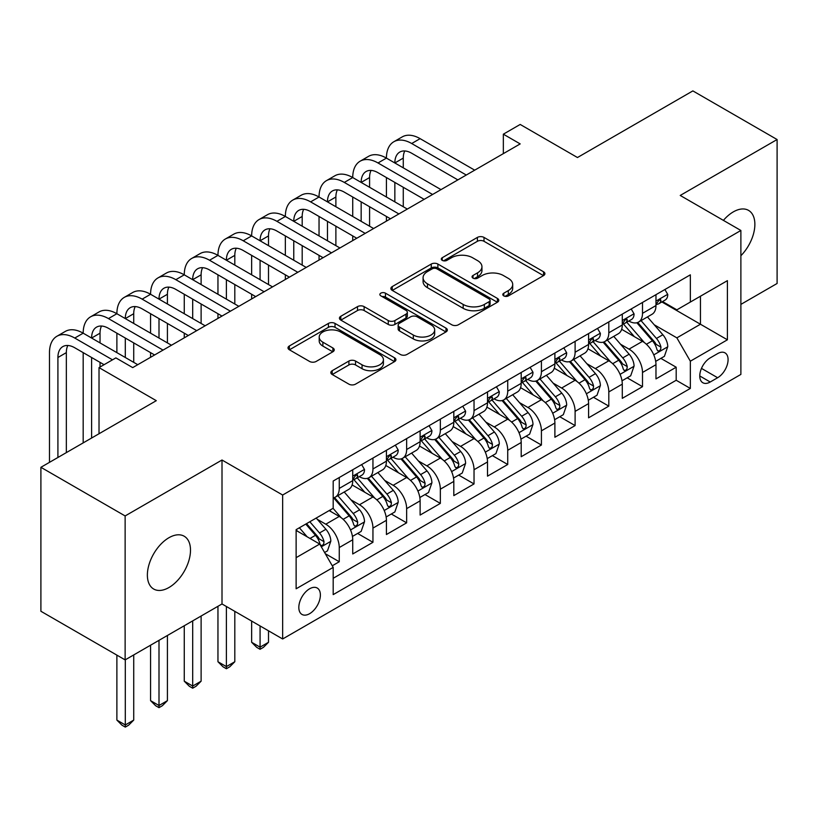 <?xml version="1.0" encoding="UTF-8"?>
<svg xmlns="http://www.w3.org/2000/svg" width="818" height="818" viewBox="0 0 818 818"><rect width="100%" height="100%" fill="white"/><g stroke="black" fill="none" stroke-linecap="round" stroke-linejoin="round"><path stroke-width="1.23" d="M503.776 295.891A3.272 1.892 0 0 0 508.407 295.891L543.541 275.605A4.673 2.699 0 0 0 544.911 273.693A4.673 2.699 0 0 0 543.541 271.781L484.011 237.414A4.673 2.699 0 0 0 477.395 237.414L442.262 257.701A3.272 1.892 0 0 0 441.301 259.04A3.272 1.892 0 0 0 442.262 260.369A3.272 1.892 0 0 0 446.884 260.369L451.434 257.752A14.969 8.64 0 0 1 472.599 257.752L477.559 260.615A14.969 8.64 0 0 1 481.945 266.719A14.969 8.64 0 0 1 477.559 272.834L473.019 275.461A3.272 1.892 0 0 0 472.058 276.791A3.272 1.892 0 0 0 473.019 278.13A3.272 1.892 0 0 0 477.651 278.13L482.191 275.502A14.969 8.64 0 0 1 503.356 275.502L508.315 278.365A14.969 8.64 0 0 1 512.702 284.48A14.969 8.64 0 0 1 508.315 290.584L503.776 293.212A3.272 1.892 0 0 0 502.814 294.552A3.272 1.892 0 0 0 503.776 295.891L503.776 293.212M168.937 587.529A30.491 17.607 120 0 0 188.856 560.657A30.491 17.607 120 0 0 184.183 536.219A30.491 17.607 120 0 0 168.937 537.723A30.491 17.607 120 0 0 149.009 564.604A30.491 17.607 120 0 0 153.692 589.032A30.491 17.607 120 0 0 168.937 587.529M740.883 255.727A30.491 17.607 120 0 0 748.542 210.379A30.491 17.607 120 0 0 733.296 211.893A30.491 17.607 120 0 0 723.409 220.379M309.603 613.694A15.245 8.804 120 0 0 319.562 600.248A15.245 8.804 120 0 0 317.231 588.04A15.245 8.804 120 0 0 309.603 588.786A15.245 8.804 120 0 0 299.644 602.222A15.245 8.804 120 0 0 301.985 614.441A15.245 8.804 120 0 0 309.603 613.694M332.21 370.687A4.673 2.699 0 0 0 330.84 372.599A4.673 2.699 0 0 0 332.21 374.511L348.908 384.153A4.673 2.699 0 0 0 355.523 384.153L394.552 361.617A4.673 2.699 0 0 0 395.922 359.705A4.673 2.699 0 0 0 394.552 357.803L335.022 323.427A4.673 2.699 0 0 0 328.407 323.427L289.378 345.963A4.673 2.699 0 0 0 288.008 347.875A4.673 2.699 0 0 0 289.378 349.777L309.552 361.433A4.673 2.699 0 0 0 316.167 361.433L332.875 351.781A4.673 2.699 0 0 0 334.245 349.879A4.673 2.699 0 0 0 332.875 347.967L322.865 342.19A12.515 7.219 0 0 1 319.204 337.088A12.515 7.219 0 0 1 326.924 330.411A12.515 7.219 0 0 1 340.564 331.975L379.756 354.603A12.515 7.219 0 0 1 383.417 359.705A12.515 7.219 0 0 1 375.697 366.382A12.515 7.219 0 0 1 362.057 364.818L355.523 361.045A4.673 2.699 0 0 0 348.908 361.045L332.21 370.687L332.21 374.511M740.883 304.388L777.1 283.478L777.1 139.53L692.866 90.9L577.467 157.526L520.187 124.448L503.346 134.183L520.187 143.907L132.71 367.609L115.87 357.885L99.019 367.609L99.019 433.755M125.134 515.943L125.134 659.891L222.005 603.96L222.005 460.013L125.134 515.943L40.9 467.303L156.299 400.677L99.019 367.609M222.005 460.013L282.65 495.023L740.883 230.471L740.883 374.419L282.65 638.981L282.65 495.023M777.1 139.53L680.228 195.451L740.883 230.471M451.771 324.766A4.673 2.699 0 0 0 458.377 324.766L497.405 302.241A4.673 2.699 0 0 0 498.776 300.329A4.673 2.699 0 0 0 497.405 298.417L437.875 264.05A4.673 2.699 0 0 0 431.26 264.05L392.241 286.576A4.673 2.699 0 0 0 390.871 288.488A4.673 2.699 0 0 0 392.241 290.4L451.771 324.766M382.139 296.597A3.272 1.892 0 0 1 385.462 297.057L385.462 293.171L445.984 328.11A4.673 2.699 0 0 1 447.354 330.022A4.673 2.699 0 0 1 445.984 331.924L406.955 354.46A4.673 2.699 0 0 1 400.339 354.46L340.809 320.094L340.809 316.269A4.673 2.699 0 0 0 339.439 318.182A4.673 2.699 0 0 0 340.809 320.094M340.809 316.269L357.507 306.627A4.673 2.699 0 0 1 364.122 306.627L388.264 320.564A4.673 2.699 0 0 0 394.879 320.564L405.963 314.173A4.673 2.699 0 0 0 407.333 312.261A4.673 2.699 0 0 0 405.963 310.349L380.83 295.84A3.272 1.892 0 0 1 379.869 294.5A3.272 1.892 0 0 1 381.894 292.752A3.272 1.892 0 0 1 385.462 293.171M125.134 659.891L40.9 611.261L40.9 467.303M332.261 565.79L339.255 561.751L325.267 553.674M317.323 519.328L325.779 524.205A19.059 11.002 60 0 1 339.255 547.549L352.732 539.768L352.732 553.97L372.947 542.303L357.619 533.448M351.014 499.87L359.47 504.757A19.059 11.002 60 0 1 372.947 528.101L386.423 520.32L386.423 534.522L406.638 522.845L391.311 513.99M384.705 480.422L393.161 485.299A19.059 11.002 60 0 1 406.638 508.643L420.115 500.861L420.115 515.064L440.34 503.397L425.002 494.542M418.397 460.963L426.853 465.851A19.059 11.002 60 0 1 440.34 489.195L453.816 481.413L453.816 495.616L474.031 483.939L458.694 475.084M452.088 441.515L460.554 446.393A19.059 11.002 60 0 1 474.031 469.736L487.508 461.955L487.508 476.158L507.722 464.491L492.395 455.636M485.79 422.057L494.246 426.945A19.059 11.002 60 0 1 507.722 450.289L521.199 442.507L521.199 456.71L541.414 445.033L526.086 436.188M519.481 402.609L527.937 407.487A19.059 11.002 60 0 1 541.414 430.83L554.89 423.049L554.89 437.252L575.105 425.585L559.778 416.73M553.173 383.151L561.629 388.039A19.059 11.002 60 0 1 575.105 411.382L588.582 403.601L588.582 417.804L608.807 406.127L593.469 397.282M586.864 363.703L595.32 368.581A19.059 11.002 60 0 1 608.807 391.924L622.283 384.143L622.283 398.346L642.498 386.679L642.498 372.476A19.059 11.002 -120 0 0 629.022 349.133L620.555 344.245M627.161 377.824L642.498 386.679M352.732 539.768A19.059 11.002 -120 0 0 339.255 516.424L329.143 510.585M386.423 520.32A19.059 11.002 -120 0 0 372.947 496.976L352.108 484.941M420.115 500.861A19.059 11.002 -120 0 0 406.638 477.518L385.799 465.493M453.816 481.413A19.059 11.002 -120 0 0 440.34 458.07L419.501 446.035M487.508 461.955A19.059 11.002 -120 0 0 474.031 438.612L453.192 426.587M521.199 442.507A19.059 11.002 -120 0 0 507.722 419.164L486.884 407.129M554.89 423.049A19.059 11.002 -120 0 0 541.414 399.705L520.575 387.681M588.582 403.601A19.059 11.002 -120 0 0 575.105 380.258L554.267 368.223M622.283 384.143A19.059 11.002 -120 0 0 608.807 360.799L587.968 348.775M717.631 353.611L710.218 357.885A14.775 8.528 120 0 0 700.566 370.902A14.775 8.528 120 0 0 702.836 382.742A14.775 8.528 120 0 0 710.218 382.006L717.631 377.732A14.775 8.528 120 0 0 727.284 364.716A14.775 8.528 120 0 0 725.014 352.875A14.775 8.528 120 0 0 717.631 353.611M296.126 557.661L319.715 544.052L333.192 567.395L333.192 594.625L690.341 388.427L690.341 361.198L676.864 337.854L654.247 324.797M333.192 567.395L296.126 588.786L296.126 529.655L333.192 508.254L333.192 481.025L690.341 274.828L690.341 302.057L727.406 280.656L727.406 339.797L690.341 361.198M359.296 476.638L359.47 476.741A19.059 11.002 60 0 0 369 477.681L382.476 469.9A19.059 11.002 -120 0 0 386.423 461.178L386.423 450.289M392.988 457.19L393.161 457.293A19.059 11.002 60 0 0 402.691 458.233L416.168 450.452A19.059 11.002 -120 0 0 420.115 441.73L420.115 430.83M426.679 437.732L426.853 437.834A19.059 11.002 60 0 0 436.383 438.785L449.869 431.004A19.059 11.002 -120 0 0 453.816 422.272L453.816 411.382M460.37 418.284L460.554 418.387A19.059 11.002 60 0 0 470.084 419.327L483.561 411.546A19.059 11.002 -120 0 0 487.508 402.824L487.508 391.924M494.072 398.826L494.246 398.928A19.059 11.002 60 0 0 503.776 399.879L517.252 392.098A19.059 11.002 -120 0 0 521.199 383.366L521.199 372.476M527.763 379.378L527.937 379.48A19.059 11.002 60 0 0 537.467 380.421L550.943 372.64A19.059 11.002 -120 0 0 554.89 363.918L554.89 353.018M561.455 359.92L561.629 360.022A19.059 11.002 60 0 0 571.158 360.973L584.635 353.192A19.059 11.002 -120 0 0 588.582 344.46L588.582 333.57M595.146 340.472L595.32 340.574A19.059 11.002 60 0 0 604.85 341.515L618.336 333.734A19.059 11.002 -120 0 0 622.283 325.012L622.283 314.112M333.192 578.285L676.189 380.258L676.189 367.221L655.975 378.898L655.975 364.695A19.059 11.002 -120 0 0 642.498 341.351L621.66 329.317M628.837 321.014L629.022 321.116A19.059 11.002 -120 0 0 638.551 322.067A19.059 11.002 -120 0 0 642.498 313.335L642.498 302.445M638.551 322.067L652.028 314.286A19.059 11.002 -120 0 0 655.975 305.554L655.975 294.664M339.255 477.518L339.255 488.418A19.059 11.002 60 0 1 335.308 497.139A19.059 11.002 60 0 1 333.192 497.906M335.308 497.139L348.785 489.358A19.059 11.002 -120 0 0 352.732 480.636L352.732 469.736M372.947 458.07L372.947 468.959A19.059 11.002 60 0 1 369 477.681M406.638 438.612L406.638 449.511A19.059 11.002 60 0 1 402.691 458.233M440.34 419.164L440.34 430.053A19.059 11.002 60 0 1 436.383 438.785M474.031 399.705L474.031 410.605A19.059 11.002 60 0 1 470.084 419.327M507.722 380.258L507.722 391.147A19.059 11.002 60 0 1 503.776 399.879M541.414 360.799L541.414 371.699A19.059 11.002 60 0 1 537.467 380.421M575.105 341.351L575.105 352.241A19.059 11.002 60 0 1 571.158 360.973M608.807 321.893L608.807 332.793A19.059 11.002 60 0 1 604.85 341.515M608.807 391.924L608.807 406.127M575.105 411.382L575.105 425.585M541.414 430.83L541.414 445.033M507.722 450.289L507.722 464.491M474.031 469.736L474.031 483.939M440.34 489.195L440.34 503.397M406.638 508.643L406.638 522.845M372.947 528.101L372.947 542.303M339.255 547.549L339.255 561.751M319.715 544.052L296.126 530.432M676.864 337.854L700.443 324.235L700.443 296.218L727.406 280.656M661.864 301.954L727.406 339.797M662.539 301.566L676.864 309.838L690.341 302.057M222.005 603.96L282.65 638.981M503.346 134.183L503.346 153.631M660.862 358.376L676.189 367.221M676.189 380.258L690.341 388.427M505.084 296.351L508.315 294.48A14.969 8.64 0 0 0 512.702 288.365L512.702 284.48M481.945 266.719L481.945 270.615A14.969 8.64 0 0 1 477.559 276.719L474.328 278.59M543.479 275.635L484.011 241.3A4.673 2.699 0 0 0 477.395 241.3L443.571 260.84M497.344 302.271L437.875 267.936A4.673 2.699 0 0 0 431.26 267.936L392.303 290.431M489.144 301.668A3.272 1.892 0 0 0 490.094 300.329A3.272 1.892 0 0 0 489.144 298.989L436.884 268.825A3.272 1.892 0 0 0 432.252 268.825L427.456 271.586A14.969 8.64 0 0 0 423.08 277.701A14.969 8.64 0 0 0 427.456 283.815L463.172 304.429A14.969 8.64 0 0 0 484.348 304.429L489.144 301.668L489.144 305.554A3.272 1.892 0 0 0 490.094 304.214L490.094 300.329M423.08 277.701L423.08 281.586A14.969 8.64 0 0 0 427.456 287.701L427.456 283.815M489.144 305.554L484.348 308.325A14.969 8.64 0 0 1 463.172 308.325L427.456 287.701M340.871 320.124L357.507 310.523L357.507 306.627M407.333 312.261L407.333 316.147A4.673 2.699 0 0 1 405.963 318.059L394.879 324.46A4.673 2.699 0 0 1 388.264 324.46L364.122 310.523A4.673 2.699 0 0 0 357.507 310.523M385.462 297.057L445.912 331.965M413.325 335.032A12.515 7.219 0 0 0 426.955 336.597A12.515 7.219 0 0 0 434.675 329.92A12.515 7.219 0 0 0 431.014 324.818L417.211 316.842A4.673 2.699 0 0 0 410.595 316.842L399.511 323.243A4.673 2.699 0 0 0 398.141 325.145A4.673 2.699 0 0 0 399.511 327.057L413.325 335.032L413.325 338.918A12.515 7.219 0 0 0 426.955 340.482A12.515 7.219 0 0 0 434.675 333.816L434.675 329.92M398.141 325.145L398.141 329.041A4.673 2.699 0 0 0 399.511 330.953L399.511 327.057M413.325 338.918L399.511 330.953M383.417 359.705L383.417 363.601A12.515 7.219 0 0 1 375.697 370.278A12.515 7.219 0 0 1 362.057 368.703L355.523 364.94A4.673 2.699 0 0 0 348.908 364.94L332.272 374.542M319.204 337.088L319.204 340.973A12.515 7.219 0 0 0 322.865 346.086L322.865 342.19M332.814 351.822L322.865 346.086M394.491 361.658L335.022 327.323A4.673 2.699 0 0 0 328.407 327.323L289.439 349.818M655.688 361.362L664.4 356.331L667.764 346.607A12.628 7.29 -120 0 0 662.846 334.746L647.447 316.924M644.369 342.589L626.772 322.21M634.359 336.648L624.144 324.828A30.256 17.464 -120 0 0 623.204 323.775M636.833 322.752L652.406 340.779A12.628 7.29 60 0 1 656.905 349.48L657.825 350.973L659.533 350.728L660.668 349.347L660.944 347.139A12.628 7.29 -120 0 0 656.445 338.447L641.046 320.615M637.743 322.456L654.482 341.822A6.432 3.712 60 0 1 656.097 344.347L660.944 347.139M664.901 289.511L667.764 294.47A12.628 7.29 60 0 1 665.146 300.053L658.746 303.754A12.628 7.29 -120 0 0 660.944 300.84L660.678 299.725L659.104 300.042L656.905 303.181A12.628 7.29 60 0 1 655.975 304.971M49.489 462.344L49.489 352.63A35.736 20.634 60 0 1 56.892 336.27L65.317 331.413A35.736 20.634 60 0 1 83.18 333.182A35.736 20.634 60 0 1 90.583 316.822L99.009 311.955A35.736 20.634 60 0 1 116.882 313.723A35.736 20.634 60 0 1 124.285 297.374L132.7 292.507A35.736 20.634 60 0 1 150.573 294.276A35.736 20.634 60 0 1 157.976 277.916L166.402 273.048A35.736 20.634 60 0 1 184.265 274.828A35.736 20.634 60 0 1 191.668 258.468L200.093 253.6A35.736 20.634 60 0 1 217.956 255.369A35.736 20.634 60 0 1 225.359 239.009L233.784 234.142A35.736 20.634 60 0 1 251.647 235.921A35.736 20.634 60 0 1 259.05 219.561L267.476 214.694A35.736 20.634 60 0 1 285.349 216.463A35.736 20.634 60 0 1 292.752 200.103L301.167 195.246A35.736 20.634 60 0 1 319.04 197.015A35.736 20.634 60 0 1 326.443 180.655L334.859 175.788A35.736 20.634 60 0 1 352.732 177.557A35.736 20.634 60 0 1 360.135 161.197L368.56 156.34A35.736 20.634 60 0 1 386.423 158.109A35.736 20.634 60 0 1 393.826 141.749L402.251 136.882A35.736 20.634 60 0 1 420.115 138.651L474.706 170.164M393.826 141.749A35.736 20.634 60 0 1 411.699 143.518L466.28 175.032M656.394 304.347L656.445 304.347A12.628 7.29 -120 0 0 658.746 303.754M457.855 179.888L411.699 153.242A23.824 13.753 -120 0 0 399.787 152.066A23.824 13.753 -120 0 0 394.849 162.966L403.274 158.109L403.274 167.833M404.767 150.962A23.824 13.753 -120 0 0 403.274 158.109M394.849 182.424L394.849 201.872M403.274 187.281L403.274 206.739M386.423 221.136L386.423 216.463M386.423 197.015L386.423 177.557M621.997 380.81L630.698 375.779L634.073 366.055A12.628 7.29 -120 0 0 629.154 354.204L613.756 336.372M610.678 362.037L593.081 341.668M600.657 356.106L590.453 344.286A30.256 17.464 -120 0 0 589.512 343.233M603.142 342.2L618.705 360.227A12.628 7.29 60 0 1 623.214 368.928L624.124 370.421L625.831 370.186L626.977 368.795L627.253 366.597A12.628 7.29 -120 0 0 622.754 357.895L607.355 340.073M604.052 341.904L620.78 361.28A6.432 3.712 60 0 1 622.406 363.795L627.253 366.597M588.306 400.258L597.007 395.237L600.381 385.513A12.628 7.29 -120 0 0 595.463 373.652L580.064 355.83M576.976 381.485L559.389 361.116M566.966 375.554L556.761 363.734A30.256 17.464 -120 0 0 555.821 362.681M569.44 361.658L585.013 379.685A12.628 7.29 60 0 1 589.512 388.386L590.432 389.879L592.14 389.634L593.285 388.253L593.561 386.045A12.628 7.29 -120 0 0 589.062 377.354L573.663 359.521M570.361 361.362L587.089 380.728A6.432 3.712 60 0 1 588.715 383.243L593.561 386.045M554.604 419.716L563.316 414.685L566.68 404.961A12.628 7.29 -120 0 0 561.761 393.11L546.373 375.278M543.285 400.943L525.688 380.575M533.275 395.012L523.06 383.192A30.256 17.464 -120 0 0 522.129 382.129M535.749 381.106L551.322 399.133A12.628 7.29 60 0 1 555.821 407.834L556.741 409.327L558.449 409.092L559.594 407.701L559.87 405.503A12.628 7.29 -120 0 0 555.361 396.802L539.972 378.979M536.669 380.81L553.397 400.186A6.432 3.712 60 0 1 555.023 402.701L559.87 405.503M520.913 439.164L529.624 434.143L532.988 424.409A12.628 7.29 -120 0 0 528.07 412.558L512.681 394.736M509.594 420.391L491.996 400.022M499.583 414.46L489.368 402.64A30.256 17.464 -120 0 0 488.428 401.587M502.058 400.564L517.63 418.591A12.628 7.29 60 0 1 522.129 427.282L523.05 428.785L524.757 428.54L525.892 427.16L526.168 424.951A12.628 7.29 -120 0 0 521.669 416.25L506.281 398.427M502.968 400.268L519.706 419.634A6.432 3.712 60 0 1 521.322 422.149L526.168 424.951M631.21 308.959L634.073 313.918A12.628 7.29 60 0 1 631.455 319.511L625.054 323.202A12.628 7.29 -120 0 0 627.253 320.298L626.987 319.173L625.412 319.49L623.214 322.629A12.628 7.29 60 0 1 622.283 324.429M360.135 161.197A35.736 20.634 60 0 1 377.998 162.966L386.423 158.109L441.004 189.623M377.998 162.966L432.589 194.479M622.702 323.795L622.754 323.795A12.628 7.29 -120 0 0 625.054 323.202M424.164 199.347L377.998 172.7A23.824 13.753 -120 0 0 366.086 171.514A23.824 13.753 -120 0 0 361.157 182.424L369.583 177.557L369.583 187.281M371.075 170.42A23.824 13.753 -120 0 0 369.583 177.557M361.157 201.872L361.157 221.33M369.583 206.739L369.583 226.187M352.732 240.584L352.732 235.921M352.732 216.463L352.732 197.015M597.518 328.417L600.381 333.376A12.628 7.29 60 0 1 597.764 338.959L591.363 342.66A12.628 7.29 -120 0 0 593.561 339.746L593.295 338.632L591.721 338.938L589.512 342.088A12.628 7.29 60 0 1 588.582 343.877M326.443 180.655A35.736 20.634 60 0 1 344.306 182.424L352.732 177.557L407.313 209.071M344.306 182.424L398.887 213.938M589.011 343.253L589.062 343.253A12.628 7.29 -120 0 0 591.363 342.66M390.472 218.795L344.306 192.148A23.824 13.753 -120 0 0 332.394 190.972A23.824 13.753 -120 0 0 327.466 201.872L335.881 197.015L335.881 206.739M337.374 189.868A23.824 13.753 -120 0 0 335.881 197.015M327.466 221.33L327.466 240.778M335.881 226.187L335.881 245.645M319.04 260.042L319.04 255.369M319.04 235.921L319.04 216.463M563.817 347.865L566.68 352.824A12.628 7.29 60 0 1 564.072 358.417L557.671 362.108A12.628 7.29 -120 0 0 559.87 359.204L559.604 358.079L558.019 358.396L555.821 361.536A12.628 7.29 60 0 1 554.89 363.335M292.752 200.103A35.736 20.634 60 0 1 310.615 201.872L319.04 197.015L373.621 228.529M310.615 201.872L365.196 233.386M555.31 362.701L555.361 362.701A12.628 7.29 -120 0 0 557.671 362.108M356.771 238.253L310.615 211.606A23.824 13.753 -120 0 0 298.703 210.42A23.824 13.753 -120 0 0 293.764 221.33L302.19 216.463L302.19 226.187M303.683 209.326A23.824 13.753 -120 0 0 302.19 216.463M293.764 240.778L293.764 260.236M302.19 245.645L302.19 265.093M285.349 279.49L285.349 274.828M285.349 255.369L285.349 235.921M530.125 367.323L532.988 372.282A12.628 7.29 60 0 1 530.381 377.865L523.97 381.566A12.628 7.29 -120 0 0 526.168 378.652L525.902 377.538L524.328 377.844L522.129 380.994A12.628 7.29 60 0 1 521.199 382.783M259.05 219.561A35.736 20.634 60 0 1 276.924 221.33L285.349 216.463L339.93 247.977M276.924 221.33L331.505 252.844M521.618 382.159L521.669 382.159A12.628 7.29 -120 0 0 523.97 381.566M323.079 257.701L276.924 231.054A23.824 13.753 -120 0 0 265.012 229.878A23.824 13.753 -120 0 0 260.073 240.778L268.498 235.921L268.498 245.645M269.991 228.774A23.824 13.753 -120 0 0 268.498 235.921M260.073 260.236L260.073 279.684M268.498 265.093L268.498 284.552M251.647 298.948L251.647 294.276M251.647 274.828L251.647 255.369M487.221 458.622L495.933 453.591L499.297 443.867A12.628 7.29 -120 0 0 494.379 432.006L478.99 414.184M475.902 439.849L458.305 419.481M465.892 433.918L455.677 422.088A30.256 17.464 -120 0 0 454.736 421.035M468.366 420.012L483.939 438.039A12.628 7.29 60 0 1 488.438 446.74L489.358 448.233L491.066 447.998L492.201 446.608L492.477 444.409A12.628 7.29 -120 0 0 487.978 435.708L472.579 417.886M469.276 419.716L486.015 439.092A6.432 3.712 60 0 1 487.63 441.608L492.477 444.409M496.434 386.771L499.297 391.73A12.628 7.29 60 0 1 496.679 397.323L490.279 401.014A12.628 7.29 -120 0 0 492.477 398.11L492.211 396.986L490.636 397.303L488.438 400.442A12.628 7.29 60 0 1 487.508 402.241M225.359 239.009A35.736 20.634 60 0 1 243.232 240.778L251.647 235.921L306.239 267.435M243.232 240.778L297.813 272.292M487.927 401.607L487.978 401.607A12.628 7.29 -120 0 0 490.279 401.014M289.388 277.159L243.232 250.502A23.824 13.753 -120 0 0 231.32 249.326A23.824 13.753 -120 0 0 226.381 260.236L234.807 255.369L234.807 265.093M236.3 248.232A23.824 13.753 -120 0 0 234.807 255.369M226.381 279.684L226.381 299.143M234.807 284.552L234.807 303.999M217.956 318.396L217.956 313.723M217.956 294.276L217.956 274.828M453.53 478.07L462.231 473.049L465.606 463.315A12.628 7.29 -120 0 0 460.687 451.464L445.289 433.642M442.211 459.297L424.614 438.929M432.19 453.366L421.986 441.546A30.256 17.464 -120 0 0 421.045 440.493M434.675 439.471L450.237 457.497A12.628 7.29 60 0 1 454.747 466.188L455.667 467.691L457.364 467.446L458.509 466.066L458.786 463.857A12.628 7.29 -120 0 0 454.287 455.156L438.888 437.333M435.585 439.174L452.313 458.54A6.432 3.712 60 0 1 453.939 461.055L458.786 463.857M260.073 625.944L260.073 647.15L268.498 642.294L268.498 630.811M268.498 642.294L263.447 647.345L260.073 649.288L256.709 647.345L251.647 642.294L251.647 621.087M251.647 642.294L260.073 647.15L260.073 649.288M462.743 406.229L465.606 411.188A12.628 7.29 60 0 1 462.988 416.771L456.587 420.472A12.628 7.29 -120 0 0 458.786 417.558L458.52 416.444L456.945 416.751L454.747 419.89A12.628 7.29 60 0 1 453.816 421.689M191.668 258.468A35.736 20.634 60 0 1 209.531 260.236L217.956 255.369L272.537 286.883M209.531 260.236L264.122 291.75M454.235 421.055L454.287 421.055A12.628 7.29 -120 0 0 456.587 420.472M255.697 296.607L209.531 269.96A23.824 13.753 -120 0 0 197.619 268.785A23.824 13.753 -120 0 0 192.69 279.684L201.116 274.828L201.116 284.552M202.608 267.68A23.824 13.753 -120 0 0 201.116 274.828M192.69 299.143L192.69 318.591M201.116 303.999L201.116 323.458M184.265 337.844L184.265 333.182M184.265 313.723L184.265 294.276M419.839 497.528L428.54 492.497L431.914 482.773A12.628 7.29 -120 0 0 426.996 470.912L411.597 453.09M408.509 478.755L390.922 458.377M398.499 472.824L388.294 460.994A30.256 17.464 -120 0 0 387.354 459.941M400.973 458.918L416.546 476.945A12.628 7.29 60 0 1 421.045 485.647L421.965 487.139L423.673 486.904L424.818 485.514L425.094 483.315A12.628 7.29 -120 0 0 420.595 474.614L405.196 456.792M401.894 458.622L418.622 477.998A6.432 3.712 60 0 1 420.248 480.514L425.094 483.315M226.381 606.496L226.381 666.609L234.807 661.742L234.807 611.353M234.807 661.742L229.756 666.803L226.381 668.746L223.017 666.803L217.956 661.742L217.956 606.302M217.956 661.742L226.381 666.609L226.381 668.746M429.051 425.677L431.914 430.636A12.628 7.29 60 0 1 429.297 436.229L422.896 439.92A12.628 7.29 -120 0 0 425.094 437.016L424.828 435.892L423.254 436.209L421.045 439.348A12.628 7.29 60 0 1 420.115 441.147M157.976 277.916A35.736 20.634 60 0 1 175.839 279.684L184.265 274.828L238.846 306.331M175.839 279.684L230.42 311.198M420.544 440.513L420.595 440.513A12.628 7.29 -120 0 0 422.896 439.92M222.005 316.065L175.839 289.408A23.824 13.753 -120 0 0 163.927 288.233A23.824 13.753 -120 0 0 158.999 299.143L167.414 294.276L167.414 303.999M168.907 287.138A23.824 13.753 -120 0 0 167.414 294.276M158.999 318.591L158.999 338.049M167.414 323.458L167.414 342.906M150.573 357.302L150.573 352.63M150.573 333.182L150.573 313.723M386.147 516.976L394.849 511.956L398.213 502.221A12.628 7.29 -120 0 0 393.305 490.371L377.906 472.548M374.818 498.203L357.231 477.835M364.808 492.272L354.593 480.452A30.256 17.464 -120 0 0 353.662 479.399M367.282 478.366L382.855 496.403A12.628 7.29 60 0 1 387.354 505.095L388.274 506.598L389.981 506.352L391.127 504.962L391.403 502.763A12.628 7.29 -120 0 0 386.894 494.062L371.505 476.24M368.202 478.08L384.93 497.446A6.432 3.712 60 0 1 386.556 499.962L391.403 502.763M192.69 620.893L192.69 686.057L201.116 681.19L201.116 616.026M201.116 681.19L196.054 686.251L192.69 688.194L189.316 686.251L184.265 681.19L184.265 625.75M184.265 681.19L192.69 686.057L192.69 688.194M395.35 445.135L398.213 450.094A12.628 7.29 60 0 1 395.605 455.677L389.204 459.379A12.628 7.29 -120 0 0 391.403 456.464L391.137 455.35L389.552 455.657L387.354 458.796A12.628 7.29 60 0 1 386.423 460.595M124.285 297.374A35.736 20.634 60 0 1 142.148 299.143L150.573 294.276L205.154 325.789M142.148 299.143L196.729 330.656M386.842 459.961L386.894 459.961A12.628 7.29 -120 0 0 389.204 459.379M188.304 335.513L142.148 308.867A23.824 13.753 -120 0 0 130.236 307.68A23.824 13.753 -120 0 0 125.297 318.591L133.723 313.723L133.723 323.458M135.215 306.586A23.824 13.753 -120 0 0 133.723 313.723M125.297 338.049L125.297 357.497M133.723 342.906L133.723 362.364M116.882 352.63L116.882 333.182M352.446 536.434L361.157 531.403L364.521 521.679A12.628 7.29 -120 0 0 359.603 509.819L344.214 491.996M341.126 517.661L333.069 508.326M331.116 511.731L329.807 510.207M333.591 497.825L349.163 515.851A12.628 7.29 60 0 1 353.662 524.553L354.583 526.046L356.29 525.81L357.425 524.42L357.711 522.211A12.628 7.29 -120 0 0 353.202 513.52L337.814 495.698M334.511 497.528L351.239 516.904A6.432 3.712 60 0 1 352.855 519.42L357.711 522.211M158.999 640.341L158.999 705.515L167.414 700.648L167.414 635.474M167.414 700.648L162.363 705.709L158.999 707.652L155.624 705.709L150.573 700.648L150.573 645.208M150.573 700.648L158.999 705.515L158.999 707.652M361.658 464.583L364.521 469.542A12.628 7.29 60 0 1 361.914 475.135L355.503 478.827A12.628 7.29 -120 0 0 357.711 475.923L357.446 474.798L355.861 475.115L353.662 478.254A12.628 7.29 60 0 1 352.732 480.054M90.583 316.822A35.736 20.634 60 0 1 108.457 318.591L116.882 313.723L171.463 345.237M108.457 318.591L163.038 350.104M353.151 479.42L353.202 479.42A12.628 7.29 -120 0 0 355.503 478.827M154.612 354.971L108.457 328.315A23.824 13.753 -120 0 0 96.544 327.139A23.824 13.753 -120 0 0 91.606 338.049L100.031 333.182L100.031 342.906M101.524 326.034A23.824 13.753 -120 0 0 100.031 333.182M91.606 357.497L91.606 438.029M100.031 362.364L100.031 367.026M83.18 442.896L83.18 352.63M324.603 552.508L327.466 550.862L330.83 541.127A12.628 7.29 -120 0 0 325.912 529.277L316.218 518.05M307.169 536.812L299.378 527.774M297.425 531.179L296.126 529.686M305.779 524.082L315.472 535.309A12.628 7.29 60 0 1 319.971 544.001L320.891 545.504L322.599 545.258L323.734 543.868L324.01 541.669A12.628 7.29 -120 0 0 319.511 532.968L309.817 521.751M306.556 523.632L317.548 536.352A6.432 3.712 60 0 1 319.163 538.868L324.01 541.669M125.297 659.789L125.297 724.963L133.723 720.096L133.723 654.932M133.723 720.096L128.671 725.157L125.297 727.1L121.933 725.157L116.882 720.096L116.882 655.126M116.882 720.096L125.297 724.963L125.297 727.1M56.892 336.27A35.736 20.634 60 0 1 74.765 338.049L83.18 333.182L137.772 364.695M74.765 338.049L112.495 359.828M104.07 364.695L74.765 347.773A23.824 13.753 -120 0 0 62.853 346.587A23.824 13.753 -120 0 0 57.914 357.497L57.914 457.487M67.833 345.493A23.824 13.753 -120 0 0 66.34 352.63L66.34 452.62M325.779 524.205L339.255 516.424M359.47 504.757L372.947 496.976M393.161 485.299L406.638 477.518M426.853 465.851L440.34 458.07M460.554 446.393L474.031 438.612M494.246 426.945L507.722 419.164M527.937 407.487L541.414 399.705M561.629 388.039L575.105 380.258M595.32 368.581L608.807 360.799M629.022 349.133L642.498 341.351M642.498 313.335L655.975 305.554M339.255 488.418L352.732 480.636M372.947 468.959L386.423 461.178M406.638 449.511L420.115 441.73M440.34 430.053L453.816 422.272M474.031 410.605L487.508 402.824M507.722 391.147L521.199 383.366M541.414 371.699L554.89 363.918M575.105 352.241L588.582 344.46M608.807 332.793L622.283 325.012M642.498 372.476L655.975 364.695M701.476 368.397L717.631 377.732M699.779 375.973L710.218 382.006M508.315 294.48L508.315 290.584M473.019 278.13L473.019 275.461M477.559 276.719L477.559 272.834M442.262 260.369L442.262 257.701M477.395 241.3L477.395 237.414M484.011 241.3L484.011 237.414M543.541 275.605L543.541 271.781M392.241 290.4L392.241 286.576M431.26 267.936L431.26 264.05M437.875 267.936L437.875 264.05M497.405 302.241L497.405 298.417M463.172 308.325L463.172 304.429M484.348 308.325L484.348 304.429M364.122 310.523L364.122 306.627M388.264 324.46L388.264 320.564M394.879 324.46L394.879 320.564M405.963 318.059L405.963 314.173M445.984 331.924L445.984 328.11M348.908 364.94L348.908 361.045M355.523 364.94L355.523 361.045M362.057 368.703L362.057 364.818M332.875 351.781L332.875 347.967M289.378 349.777L289.378 345.963M328.407 327.323L328.407 323.427M335.022 327.323L335.022 323.427M394.552 361.617L394.552 357.803M653.766 354.879L667.682 346.842M656.445 338.447L662.846 334.746M646.384 344.255L652.406 340.779M667.682 294.327L655.975 301.085M420.115 138.651L411.699 143.518M659.318 299.899L660.944 300.84M620.075 374.337L633.991 366.3M622.754 357.895L629.154 354.204M612.682 363.703L618.705 360.227M586.373 393.785L600.289 385.748M589.062 377.354L595.463 373.652M578.991 383.161L585.013 379.685M552.682 413.243L566.598 405.207M555.361 396.802L561.761 393.11M545.299 402.609L551.322 399.133M518.99 432.691L532.907 424.654M521.669 416.25L528.07 412.558M511.608 422.068L517.63 418.591M633.991 313.775L622.283 320.533M625.627 319.357L627.253 320.298M600.289 333.233L588.582 339.991M591.925 338.805L593.561 339.746M566.598 352.681L554.89 359.439M558.234 358.264L559.87 359.204M532.907 372.139L521.199 378.898M524.543 377.711L526.168 378.652M485.299 452.149L499.215 444.113M487.978 435.708L494.379 432.006M477.916 441.515L483.939 438.039M499.215 391.587L487.508 398.346M490.851 397.17L492.477 398.11M451.608 471.597L465.524 463.561M454.287 455.156L460.687 451.464M444.215 460.974L450.237 457.497M465.524 411.045L453.816 417.804M457.16 416.618L458.786 417.558M417.906 491.056L431.822 483.019M420.595 474.614L426.996 470.912M410.524 480.422L416.546 476.945M431.822 430.493L420.115 437.252M423.458 436.076L425.094 437.016M384.215 510.504L398.131 502.467M386.894 494.062L393.305 490.371M376.832 499.88L382.855 496.403M398.131 449.941L386.423 456.71M389.767 455.524L391.403 456.464M350.523 529.952L364.439 521.925M353.202 513.52L359.603 509.819M343.141 519.328L349.163 515.851M364.439 469.399L352.732 476.158M356.075 474.972L357.711 475.923M321.31 546.823L330.748 541.373M319.511 532.968L325.912 529.277M310.022 538.448L315.472 535.309M66.34 352.63L57.914 357.497"/></g></svg>
